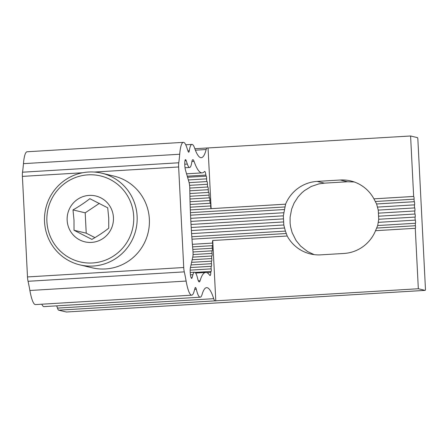 <?xml version="1.0" encoding="UTF-8"?>
<svg xmlns="http://www.w3.org/2000/svg" width="448" height="448" viewBox="0 0 448 448"><rect width="100%" height="100%" fill="white"/><g stroke="black" fill="none" stroke-linecap="round" stroke-linejoin="round"><path stroke-width="0.67" d="M414.708 207.906L378.258 210.106L378.722 219.262L415.173 217.067A1.77 0.314 86.5 0 0 415.016 214.015A1.77 0.314 86.5 0 1 414.865 210.958A1.77 0.314 -93.5 0 0 414.708 207.906A1.77 0.314 -93.5 0 1 414.551 204.854A1.77 0.314 -93.5 0 0 414.63 203.263A1.77 0.314 -93.5 0 0 414.361 201.701A1.77 0.314 -93.5 0 1 414.081 199.164A1.77 0.314 -93.5 0 0 413.672 196.454A1.77 0.314 -93.5 0 1 413.655 196.442L410.592 135.996L417.39 137.614A2.946 0.526 -93.5 0 1 417.838 138.69L425.477 289.486A2.946 0.526 86.5 0 1 425.158 290.377A2.946 0.526 86.5 0 1 425.13 290.371L418.331 288.753L415.268 228.301L375.542 230.698A36.82 36.182 103.4 0 1 343.991 253.45L320.841 254.85A36.82 36.182 -76.6 0 1 310.43 253.943A36.82 36.182 -76.6 0 1 287.202 236.018L212.738 240.509A1.77 0.314 86.5 0 0 212.615 243.09A1.77 0.314 86.5 0 1 212.486 245.666A1.77 0.314 86.5 0 1 212.47 245.666A1.77 0.314 86.5 0 0 212.453 245.666A1.77 0.314 86.5 0 0 212.33 248.242A1.77 0.314 86.5 0 1 212.201 250.824A1.77 0.314 86.5 0 1 212.184 250.824A1.77 0.314 86.5 0 0 212.167 250.818A1.77 0.314 86.5 0 0 212.044 253.4A1.77 0.314 86.5 0 1 211.915 255.982A1.77 0.314 86.5 0 0 211.882 255.976A1.77 0.314 86.5 0 0 211.758 258.558A1.77 0.314 86.5 0 1 211.63 261.134A1.77 0.314 86.5 0 0 211.63 261.134A1.77 0.314 86.5 0 0 211.596 261.134A1.77 0.314 86.5 0 0 211.473 263.71A1.77 0.314 86.5 0 1 211.35 266.291A1.77 0.314 86.5 0 0 211.316 266.286A1.77 0.314 86.5 0 0 211.187 268.867A1.77 0.314 86.5 0 1 211.064 271.449A1.77 0.314 86.5 0 1 211.047 271.443A1.77 0.314 86.5 0 0 211.03 271.443A1.77 0.314 86.5 0 0 210.806 272.395A5.891 1.047 86.5 0 1 210.073 275.565A5.891 1.047 86.5 0 1 209.765 275.346A77.986 13.877 86.5 0 0 205.688 272.457A77.986 13.877 86.5 0 0 200.088 280.722A11.194 1.994 86.5 0 1 199.282 281.91A11.194 1.994 86.5 0 1 197.641 278.561A21.207 3.774 86.5 0 0 194.533 272.216A21.207 3.774 86.5 0 0 192.942 274.691L192.08 277.732A5.891 1.047 86.5 0 1 191.643 278.398A5.891 1.047 86.5 0 1 190.378 274.193A5.891 1.047 86.5 0 1 190.434 267.557L192.819 256.794A5.891 1.047 86.5 0 0 192.942 250.841A147.28 26.202 86.5 0 1 189.784 188.507A5.891 1.047 86.5 0 0 189.045 182.342L185.5 170.167A5.891 1.047 -93.5 0 1 184.761 163.638A5.891 1.047 -93.5 0 1 185.511 159.617A5.891 1.047 -93.5 0 1 186.138 160.541L187.337 164.069L184.766 164.226M178.758 162.781A5.891 1.047 86.5 0 0 178.64 166.97L183.73 267.512A5.891 1.047 -93.5 0 0 184.279 271.869L28.045 281.288A5.891 1.047 -93.5 0 1 27.496 276.937L22.4 176.389A5.891 1.047 86.5 0 1 22.518 172.2L178.758 162.781A58.912 10.483 86.5 0 0 179.698 154.241A31.685 5.639 -93.5 0 1 183.355 142.352A31.685 5.639 -93.5 0 1 186.738 147.297L188.082 151.262A5.891 1.047 -93.5 0 0 188.709 152.186A5.891 1.047 -93.5 0 0 189.302 150.769A26.51 4.715 -93.5 0 1 191.951 144.396A26.51 4.715 -93.5 0 1 194.818 148.641A62.457 11.11 86.5 0 0 201.242 157.69A62.457 11.11 86.5 0 0 206.158 149.526A11.782 2.094 86.5 0 1 207.082 147.986A11.782 2.094 86.5 0 1 207.2 147.997L410.592 135.996M191.391 230.558L283.808 224.986L283.343 215.824L285.606 204.176L211.126 208.656A1.77 0.314 -93.5 0 1 210.734 205.951A1.77 0.314 -93.5 0 0 210.319 203.241A1.77 0.314 -93.5 0 1 209.91 200.536A1.77 0.314 -93.5 0 0 209.502 197.826A1.77 0.314 -93.5 0 1 209.093 195.115A1.77 0.314 -93.5 0 0 208.678 192.405A1.77 0.314 -93.5 0 1 208.27 189.694A1.77 0.314 -93.5 0 0 207.861 186.984A1.77 0.314 -93.5 0 1 207.446 184.274A1.77 0.314 -93.5 0 0 207.038 181.563A1.77 0.314 -93.5 0 1 206.629 178.853L188.35 179.956M418.331 288.753L58.699 310.173L66.36 312.004A2.946 0.526 86.5 0 0 66.388 312.004A2.946 0.526 86.5 0 0 66.416 311.998M58.699 310.173A11.782 2.094 -93.5 0 1 57.473 308.106A62.457 11.11 -93.5 0 0 56.717 305.85M41.798 304.203A26.51 4.715 86.5 0 0 43.966 306.622L200.206 297.198A26.51 4.715 86.5 0 0 202.188 294.112A62.457 11.11 -93.5 0 1 206.629 287.655A62.457 11.11 -93.5 0 1 213.713 298.687L57.473 308.106M28.045 281.288A58.912 10.483 -93.5 0 1 29.887 290.489A31.685 5.639 86.5 0 0 35.47 304.584L191.705 295.165A31.685 5.639 86.5 0 0 194.046 291.586L195.02 288.17A5.891 1.047 86.5 0 1 195.451 287.504A5.891 1.047 86.5 0 1 196.319 289.268A26.51 4.715 86.5 0 0 200.206 297.198M22.518 172.2A58.912 10.483 86.5 0 0 23.458 163.66A31.685 5.639 -93.5 0 1 27.121 151.771L183.355 142.352M414.361 201.701L376.6 203.974L378.258 210.106M415.453 223.255A1.77 0.314 86.5 0 0 415.43 225.725A1.77 0.314 86.5 0 1 415.302 228.301A1.77 0.314 86.5 0 0 415.268 228.301L375.525 230.692L377.692 225.534L415.453 223.255A1.77 0.314 86.5 0 0 415.57 221.788A1.77 0.314 86.5 0 0 415.324 220.119A1.77 0.314 86.5 0 1 415.173 217.067M187.337 164.069A21.207 3.774 -93.5 0 0 189.633 167.474A21.207 3.774 -93.5 0 0 191.755 162.378A11.194 1.994 -93.5 0 1 192.875 159.684A11.194 1.994 -93.5 0 1 194.04 161.342L191.918 161.47M377.692 225.534L378.722 219.262M354.222 181.961L347.558 181.754L324.408 183.148L318.993 183.859L311.265 186.458L304.422 190.63L301.728 192.926L298.066 196.907L294.118 203.039L291.654 209.082L290.097 217.202L290.097 223.093L290.584 226.822L292.135 232.624L296.01 240.414L300.558 246.036L307.507 251.507L314.11 254.615M184.279 271.869A58.912 10.483 -93.5 0 1 186.122 281.07L29.887 290.489M186.122 281.07A31.685 5.639 86.5 0 0 191.705 295.165M206.629 178.853A1.77 0.314 -93.5 0 0 206.22 176.142A1.77 0.314 -93.5 0 1 205.878 175.056A5.891 1.047 -93.5 0 0 204.686 171.422A5.891 1.047 -93.5 0 0 204.506 171.528A77.986 13.877 -93.5 0 1 202.143 172.883A77.986 13.877 -93.5 0 1 194.04 161.342M347.558 181.754L340.267 180.012L317.122 181.406A36.82 36.182 -76.6 0 0 285.589 204.165L190.327 209.916M179.698 154.241L23.458 163.66M340.267 180.012A36.82 36.182 103.4 0 1 350.678 180.919A36.82 36.182 103.4 0 1 373.912 198.839L376.6 203.974M101.774 173.191L114.01 176.114A47.13 46.312 103.4 0 1 134.114 186.743A47.13 46.312 103.4 0 1 144.049 243.622A47.13 46.312 103.4 0 1 92.12 267.792L79.89 264.874A47.13 46.312 103.4 0 1 59.78 254.24A47.13 46.312 103.4 0 1 49.846 197.361A47.13 46.312 103.4 0 1 101.774 173.191A47.13 46.312 103.4 0 1 121.878 183.82A47.13 46.312 103.4 0 1 131.813 240.699A47.13 46.312 103.4 0 1 79.89 264.874M214.934 300.754A11.782 2.094 -93.5 0 1 213.713 298.687M287.218 236.023L285.398 231.095L283.808 224.986M413.655 196.442L373.912 198.839M211.126 208.656L208.062 148.204M215.802 300.961L212.738 240.509M74.026 230.266L74.004 220.203L72.996 209.91C79.274 206.326 84.89 202.586 89.841 198.688L107.716 207.816L108.724 218.114L108.746 228.172C103.796 232.07 98.179 235.81 91.902 239.394L74.026 230.266L86.223 233.173L85.193 212.822L99.333 203.403M94.92 237.619L86.223 233.173M119.409 185.898A44.184 43.417 103.4 0 1 122.567 248.214A44.184 43.417 103.4 0 1 61.191 251.916A44.184 43.417 103.4 0 1 58.033 189.599A44.184 43.417 103.4 0 1 119.409 185.898M113.445 217.51A23.565 23.156 103.4 0 1 91.487 242.407A23.565 23.156 103.4 0 1 67.155 220.298A23.565 23.156 103.4 0 1 89.107 195.406A23.565 23.156 103.4 0 1 113.445 217.51M72.996 209.91L85.193 212.822M195.384 150.175L206.158 149.526M207.038 181.563L189.129 182.644M378.818 216.194L415.016 214.015M66.36 312.004L425.13 290.371M198.341 280.829L200.088 280.722M191.134 277.788L192.08 277.732M190.462 274.842L192.942 274.691M206.808 272.636L210.806 272.395M193.021 251.978L212.15 250.824L193.021 251.978M193.054 254.548L212.044 253.4M209.91 200.536L190.053 201.729M209.502 197.826L189.974 199.002M210.319 203.241L190.131 204.462M414.551 204.854L377.597 207.082M376.813 228.049L415.43 225.725M189.302 150.769L187.942 150.847M378.37 222.348L415.324 220.119M186.138 160.541L184.996 160.608M208.27 189.694L189.812 190.809M207.861 186.984L189.778 188.076M210.734 205.951L190.226 207.189M183.73 267.512L27.496 276.937M211.596 261.134L191.593 262.338L211.579 261.134M192.17 259.739L211.758 258.558M207.446 184.274L189.594 185.349M414.865 210.958L378.666 213.142M284.883 206.954L190.439 212.643M209.093 195.115L189.913 196.269M208.678 192.405L189.857 193.536M212.453 245.666L192.595 246.865L212.436 245.666M192.819 249.418L212.33 248.242M324.408 183.148L317.122 181.406M211.316 266.286L190.439 267.546L211.299 266.291M190.187 270.133L211.187 268.867M414.081 199.164L375.469 201.488M192.388 244.306L212.615 243.09M205.878 175.056L187.253 176.182M206.22 176.142L187.572 177.268M195.093 272.406L211.014 271.449M22.4 176.389L82.611 172.76M94.326 172.054L178.64 166.97M192.746 257.135L211.865 255.982L192.746 257.13M287.202 236.018L212.722 240.514M283.248 218.893L191.022 224.454M191.201 227.506L283.405 221.95M194.678 289.369L196.319 289.268M413.672 196.454L373.929 198.85M191.811 236.74L285.398 231.095M191.593 233.61L284.469 228.01M191.01 264.947L211.473 263.71M284.306 209.541L190.551 215.191M191.99 239.193L286.233 233.514M283.343 215.824L190.854 221.402M283.696 212.744L190.697 218.35M66.388 312.004L425.158 290.377M195.681 273.062L205.688 272.457M190.238 272.474L194.533 272.216M191.951 144.396L185.724 144.771M202.143 172.883L186.564 173.824M194.846 148.725L207.082 147.986M195.087 272.406L211.03 271.443M189.633 167.474L185.03 167.748"/></g></svg>
